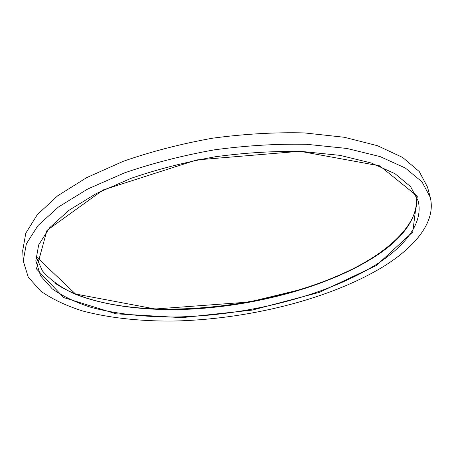 <?xml version="1.0" encoding="UTF-8"?>
<svg xmlns="http://www.w3.org/2000/svg" width="454" height="454" viewBox="0 0 454 454"><rect width="100%" height="100%" fill="white"/><g stroke="black" fill="none" stroke-linecap="round" stroke-linejoin="round"><path stroke-width="0.68" d="M383.846 266.311C416.068 246.21 436.356 220.99 430.193 197.161L421.982 181.855L405.36 168.048L380.168 156.619L346.867 148.447L306.694 144.31C277.076 143.702 246.284 145.547 214.316 149.848C182.565 155.523 152.68 163.179 124.663 172.815L87.679 189.034L58.47 206.996L37.977 225.576L26.372 243.804L23.233 260.891L28.256 277.161L40.684 291.059C52.125 299.09 66.08 305.724 82.549 310.956C108.54 317.834 138.72 321.12 170.835 321.086C246.028 319.951 329.286 299.714 383.846 266.311M430.193 197.161L427.555 187.201L419.28 171.572L402.647 157.447L377.507 145.717L344.331 137.273L304.339 132.914C274.88 132.182 244.263 133.947 212.489 138.203C180.942 143.867 151.25 151.545 123.42 161.244L86.68 177.622L57.669 195.799L37.319 214.657L25.799 233.191L22.7 250.602L23.233 260.891M376.332 265.511L412.754 232.017L417.3 196.202L379.765 165.869L299.986 151.278L196.713 159.927L103.115 189.959L46.966 230.405L36.416 268.87L63.753 297.58L116.099 313.816L181.906 317.652L252.237 310.093L319.633 292.28L376.332 265.511M406.574 228.294C348.615 302.551 133.124 336.295 55.24 283.307M375.691 264.858C405.371 246.068 423.684 222.766 418.145 200.867L410.581 186.639L395.065 173.734L371.406 163.026L340.08 155.376L302.273 151.505C274.409 150.955 245.449 152.703 215.389 156.743C185.538 162.084 157.43 169.274 131.075 178.32L96.259 193.557L68.775 210.418L49.52 227.846L38.686 244.876L35.838 260.732L40.593 275.879L52.227 288.852C62.941 296.366 76.034 302.585 91.509 307.506C116.32 313.93 144.083 317.096 174.807 317.006C245.932 315.882 324.843 296.468 375.691 264.858M416.761 196.696C417.464 218.499 403.197 238.685 373.954 257.259C324.434 288.636 247.867 308.022 178.076 309.611C138.317 310.076 101.208 304.861 73.366 293.409C60.342 287.144 50.036 279.647 42.438 270.93L35.883 256.34M416.749 196.678C419.173 221.745 393.209 247.963 355.283 267.627C338.622 275.998 320.479 283.29 300.849 289.499L249.161 302.029L155.206 308.998L75.523 294.005L35.883 256.323"/></g></svg>
